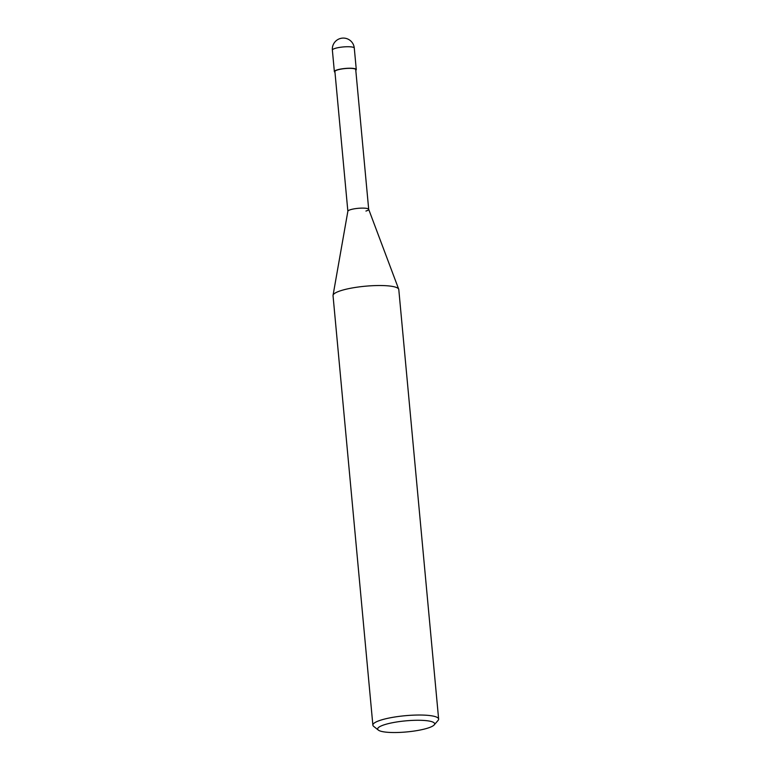 <?xml version="1.0" encoding="UTF-8"?>
<svg xmlns="http://www.w3.org/2000/svg" width="771" height="771" viewBox="0 0 771 771"><rect width="100%" height="100%" fill="white"/><g stroke="black" fill="none" stroke-linecap="round" stroke-linejoin="round"><path stroke-width="1.16" d="M434.189 724.904L438.101 720.374A33.018 6.409 174.7 0 0 438.632 719.044A33.018 6.409 174.7 0 0 417.448 715.035A33.018 6.409 174.7 0 0 381.578 719.892A33.018 6.409 174.7 0 0 372.875 725.145A33.018 6.409 174.7 0 0 373.646 726.349L378.33 730.089A28.614 5.561 -5.3 0 1 385.201 724.489A28.614 5.561 -5.3 0 1 418.884 720.268A28.614 5.561 -5.3 0 1 434.189 724.904A28.614 5.561 -5.3 0 1 427.115 728.316A28.614 5.561 -5.3 0 1 398.732 732.45A28.614 5.561 -5.3 0 1 378.33 730.089M372.875 725.145L333.033 295.65A33.018 6.409 -5.3 0 1 333.053 295.303A33.018 6.409 -5.3 0 1 341.736 290.388A33.018 6.409 -5.3 0 1 376.778 285.549A33.018 6.409 -5.3 0 1 398.713 289.212A33.018 6.409 -5.3 0 1 398.79 289.549L438.632 719.044M398.713 289.212L368.673 209.278A10.457 2.034 174.7 0 0 361.724 208.122A10.457 2.034 174.7 0 0 350.622 209.654A10.457 2.034 174.7 0 0 347.875 211.206L333.053 295.303M365.946 211.052A10.457 2.034 174.7 0 0 368.702 209.384A10.457 2.034 174.7 0 0 361.985 208.112A10.457 2.034 174.7 0 0 350.622 209.654A10.457 2.034 174.7 0 0 347.866 211.321M368.692 209.336L355.73 69.621A10.457 2.034 174.7 0 0 349.022 68.349A10.457 2.034 174.7 0 0 337.659 69.891A10.457 2.034 174.7 0 0 334.903 71.558L347.866 211.264M355.797 70.286A11.006 2.14 174.7 0 0 356.279 69.573A11.006 2.14 174.7 0 0 349.215 68.233A11.006 2.14 174.7 0 0 337.255 69.853A11.006 2.14 174.7 0 0 334.363 71.607A11.006 2.14 174.7 0 0 334.971 72.223M335.26 48.351A11.006 2.14 -5.3 0 1 347.22 46.732A11.006 2.14 -5.3 0 1 354.284 48.072A11.006 11.006 0 0 0 340.146 38.55A11.006 11.006 0 0 0 332.368 50.105A11.006 2.14 -5.3 0 1 335.26 48.351M356.279 69.573L354.284 48.072M334.363 71.607L332.368 50.105"/></g></svg>
